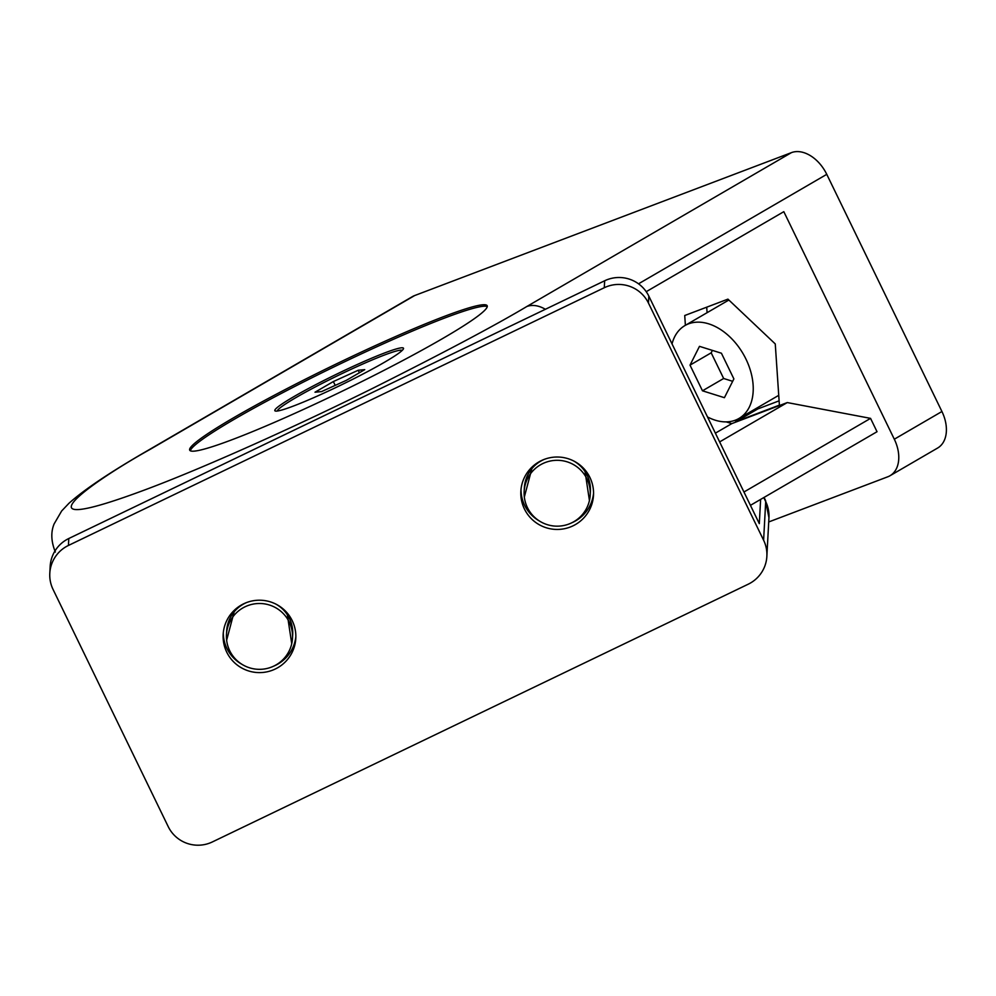 <?xml version="1.0" encoding="UTF-8"?>
<svg xmlns="http://www.w3.org/2000/svg" width="996" height="996" viewBox="0 0 996 996"><rect width="100%" height="100%" fill="white"/><g stroke="black" fill="none" stroke-linecap="round" stroke-linejoin="round"><path stroke-width="1.49" d="M443.108 338.267A165.336 13.546 -25.9 0 0 487.181 305.747A165.336 13.546 -25.9 0 0 393.047 337.669A165.336 13.546 -25.9 0 0 233.786 417.66A165.336 13.546 -25.9 0 0 189.713 450.18A165.336 13.546 -25.9 0 0 283.835 418.258A165.336 13.546 -25.9 0 0 443.108 338.267M487.256 306.619A165.336 13.546 -25.9 0 0 389.536 341.03A165.336 13.546 -25.9 0 0 234.496 419.142A165.336 13.546 -25.9 0 0 190.348 450.79M672.039 343.894A53.734 36.117 59.8 0 1 684.937 325.568L726.744 301.253A53.734 36.117 59.8 0 1 728.96 300.107M684.937 325.568A53.734 36.117 59.8 0 1 688.56 323.837A53.734 36.117 59.8 0 1 744.622 356.468A53.734 36.117 59.8 0 1 738.957 418.469A53.734 36.117 59.8 0 1 735.347 420.188A53.734 36.117 59.8 0 1 707.509 416.951M293.895 396.62A71.513 5.864 154.1 0 1 365.221 360.95A71.513 5.864 154.1 0 1 403.48 348.749A71.513 5.864 154.1 0 1 384.431 362.283A71.513 5.864 154.1 0 1 318.023 395.773A71.513 5.864 154.1 0 1 275.257 411.012A71.513 5.864 154.1 0 1 293.895 396.62M277.361 411.024A69.446 5.69 154.1 0 1 295.924 397.603A69.446 5.69 154.1 0 1 361.635 364.524A69.446 5.69 154.1 0 1 402.197 350.418M646.23 291.679L783.815 211.675L894.308 439.211A33.067 22.223 -120.2 0 1 890.001 475.739L937.622 448.038A33.067 22.223 -120.2 0 0 941.93 411.51L894.308 439.211M726.221 421.881L731.811 423.611L787.276 402.571L870.554 418.37L877.028 431.716L750.424 505.346M685.385 325.306L684.725 315.52L727.927 299.136L775.262 343.931L779.395 405.123L736.193 421.507L734.948 420.337M768.725 521.954L887.772 476.798A33.067 22.223 -120.2 0 0 890.001 475.739M638.523 283.81L826.767 174.337L941.93 411.51M414.66 295.551A33.067 22.223 -120.2 0 0 412.431 296.609L147.819 450.478A33.067 22.223 59.8 0 1 150.047 449.42L414.66 295.551L791.447 152.625L526.834 306.507A33.067 22.223 59.8 0 1 545.372 309.283M826.767 174.337A33.067 22.223 -120.2 0 0 791.447 152.625M870.554 418.37L743.95 491.999M787.276 402.571L719.622 441.913M731.811 423.611L715.377 433.16M706.712 307.179L707.085 312.682M756.948 408.011L757.894 408.895L736.193 421.507M757.894 408.895L779.109 400.84M733.878 378.903L724.416 397.69L702.479 390.805L690.016 365.134L699.478 346.347L721.415 353.219L733.878 378.903M702.479 390.805L723.656 378.492L732.658 381.319M712.414 350.393L711.181 352.821L690.016 365.134M711.181 352.821L723.656 378.492M315.01 392.212L333.349 381.555L358.211 370.263L364.748 369.641L346.409 380.31L321.546 391.59L315.01 392.212M358.211 370.263L359.419 372.741M335.216 385.39L333.349 381.555M524.332 497.041L532.374 466.738M226.64 640.229L234.67 609.926M524.431 508.981A36.379 36.217 -176.9 0 0 593.504 495.199A36.379 36.217 -176.9 0 0 550.016 457.724A36.379 36.217 -176.9 0 0 524.431 508.981M521.008 489.41A36.379 36.217 -176.9 0 0 539.608 521.12M571.642 522.85A36.379 36.217 -176.9 0 0 593.554 493.344M226.739 652.168A36.379 36.217 -176.9 0 0 295.8 638.386A36.379 36.217 -176.9 0 0 252.312 600.912A36.379 36.217 -176.9 0 0 226.739 652.168M223.303 632.609A36.379 36.217 -176.9 0 0 241.916 664.307M273.95 666.038A36.379 36.217 -176.9 0 0 295.862 636.531M527.407 507.549A33.067 32.918 3.1 0 1 550.664 460.949A33.067 32.918 3.1 0 1 590.205 495.012A33.067 32.918 3.1 0 1 527.407 507.549M229.715 650.737A33.067 32.918 3.1 0 1 252.972 604.136A33.067 32.918 3.1 0 1 292.5 638.199A33.067 32.918 3.1 0 1 229.715 650.737M760.62 499.419L759.313 523.635L648.819 296.098A33.067 32.918 3.1 0 0 604.659 280.772L604.286 287.72A33.067 32.918 3.1 0 1 648.446 303.045L648.819 296.098M49.8 573.323A33.067 32.918 3.1 0 1 68.425 545.459L68.799 538.512A33.067 32.918 3.1 0 0 50.174 566.363L49.8 573.323A33.067 32.918 3.1 0 0 53.049 589.42L168.212 826.605A33.067 32.918 3.1 0 0 212.385 841.931L748.245 584.191A33.067 32.918 3.1 0 0 763.608 540.218L648.446 303.045M68.799 538.512L604.659 280.772M68.425 545.459L604.286 287.72M584.752 469.614L589.433 500.515M287.047 612.801L291.728 643.702M526.834 306.507C496.232 324.808 445.573 351.725 374.845 387.27C305.025 422.03 211.127 464.933 147.918 488.75C11.081 540.131 86.752 484.703 150.047 449.42M544.277 459.368A33.067 32.918 -176.9 0 0 524.357 487.816L524.157 491.451M246.572 602.555A33.067 32.918 -176.9 0 0 226.665 631.003L226.466 634.639M590.205 495.012L590.391 491.389A33.067 32.918 -176.9 0 0 573.671 460.961M292.5 638.199L292.7 634.577A33.067 32.918 -176.9 0 0 275.967 604.149M763.758 497.589L765.7 501.598L763.608 540.218M765.7 501.598A330.684 27.091 -25.9 0 0 765.476 500.341L768.949 517.696A33.067 32.918 -176.9 0 0 765.7 501.598M147.819 450.478C110.444 472.029 84.15 489.634 68.923 503.316L61.652 510.985L54.12 523.921C50.696 532.175 51.107 541.55 55.365 552.058M778.735 395.337L738.957 418.469M764.057 497.415L765.476 500.341M768.949 517.696L766.858 556.328"/></g></svg>
